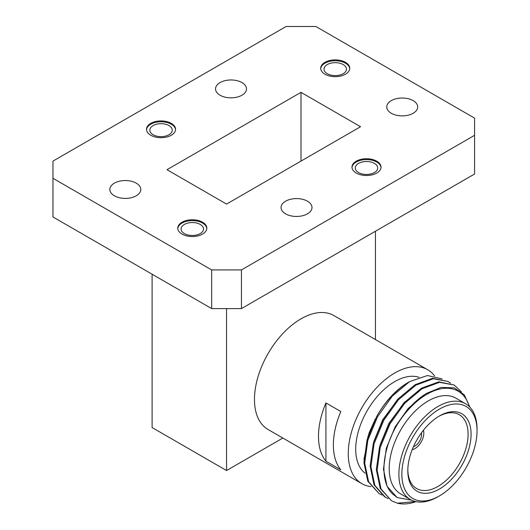 <?xml version="1.0" encoding="UTF-8"?>
<svg xmlns="http://www.w3.org/2000/svg" width="530" height="530" viewBox="0 0 530 530"><rect width="100%" height="100%" fill="white"/><g stroke="black" fill="none" stroke-linecap="round" stroke-linejoin="round"><path stroke-width="0.79" d="M202.586 222.216A14.529 8.387 0 0 0 186.752 220.4A14.529 8.387 0 0 0 177.782 228.152A14.529 8.387 0 0 0 182.035 234.081A14.529 8.387 0 0 0 197.869 235.896A14.529 8.387 0 0 0 206.839 228.152A14.529 8.387 0 0 0 202.586 222.216M206.819 228.576A14.529 8.387 0 0 0 202.586 223.077A14.529 8.387 0 0 0 187.097 221.182A14.529 8.387 0 0 0 177.802 228.576M200.241 224.428A11.21 6.473 0 0 0 188.018 223.031A11.21 6.473 0 0 0 181.101 229.006A11.21 6.473 0 0 0 184.38 233.584A11.21 6.473 0 0 0 196.603 234.989A11.21 6.473 0 0 0 203.52 229.006A11.21 6.473 0 0 0 200.241 224.428M376.77 161.193A14.529 8.387 0 0 0 360.937 159.371A14.529 8.387 0 0 0 351.973 167.122A14.529 8.387 0 0 0 356.226 173.052A14.529 8.387 0 0 0 372.06 174.867A14.529 8.387 0 0 0 381.024 167.122A14.529 8.387 0 0 0 376.77 161.193M381.004 167.553A14.529 8.387 0 0 0 376.77 162.047A14.529 8.387 0 0 0 361.281 160.153A14.529 8.387 0 0 0 351.986 167.553M374.425 163.406A11.21 6.473 0 0 0 362.209 162.001A11.21 6.473 0 0 0 355.285 167.983A11.21 6.473 0 0 0 358.572 172.555A11.21 6.473 0 0 0 370.788 173.959A11.21 6.473 0 0 0 377.711 167.983A11.21 6.473 0 0 0 374.425 163.406M345.507 62.341A14.529 8.387 0 0 0 329.673 60.526A14.529 8.387 0 0 0 320.703 68.271A14.529 8.387 0 0 0 324.963 74.207A14.529 8.387 0 0 0 340.79 76.022A14.529 8.387 0 0 0 349.76 68.271A14.529 8.387 0 0 0 345.507 62.341M349.74 68.701A14.529 8.387 0 0 0 345.507 63.203A14.529 8.387 0 0 0 330.018 61.308A14.529 8.387 0 0 0 320.723 68.701M343.162 64.554A11.21 6.473 0 0 0 330.945 63.156A11.21 6.473 0 0 0 324.022 69.132A11.21 6.473 0 0 0 327.308 73.71A11.21 6.473 0 0 0 339.525 75.114A11.21 6.473 0 0 0 346.448 69.132A11.21 6.473 0 0 0 343.162 64.554M171.316 123.371A14.529 8.387 0 0 0 155.489 121.549A14.529 8.387 0 0 0 146.518 129.3A14.529 8.387 0 0 0 150.772 135.23A14.529 8.387 0 0 0 166.605 137.051A14.529 8.387 0 0 0 175.576 129.3A14.529 8.387 0 0 0 171.316 123.371M175.556 129.731A14.529 8.387 0 0 0 171.316 124.232A14.529 8.387 0 0 0 155.833 122.331A14.529 8.387 0 0 0 146.538 129.731M168.971 125.584A11.21 6.473 0 0 0 156.754 124.179A11.21 6.473 0 0 0 149.831 130.161A11.21 6.473 0 0 0 153.117 134.739A11.21 6.473 0 0 0 165.333 136.144A11.21 6.473 0 0 0 172.257 130.161A11.21 6.473 0 0 0 168.971 125.584M307.466 201.201A15.476 8.937 0 0 0 290.606 199.267A15.476 8.937 0 0 0 281.052 207.522A15.476 8.937 0 0 0 285.584 213.835A15.476 8.937 0 0 0 302.445 215.776A15.476 8.937 0 0 0 311.998 207.522A15.476 8.937 0 0 0 307.466 201.201M413.168 100.634A15.476 8.937 0 0 0 396.308 98.699A15.476 8.937 0 0 0 386.754 106.954A15.476 8.937 0 0 0 391.286 113.268A15.476 8.937 0 0 0 408.153 115.209A15.476 8.937 0 0 0 417.706 106.954A15.476 8.937 0 0 0 413.168 100.634M241.958 82.587A15.476 8.937 0 0 0 225.098 80.646A15.476 8.937 0 0 0 215.544 88.901A15.476 8.937 0 0 0 220.076 95.221A15.476 8.937 0 0 0 236.943 97.156A15.476 8.937 0 0 0 246.496 88.901A15.476 8.937 0 0 0 241.958 82.587M136.256 183.155A15.476 8.937 0 0 0 119.396 181.214A15.476 8.937 0 0 0 109.843 189.468A15.476 8.937 0 0 0 114.374 195.789A15.476 8.937 0 0 0 131.235 197.723A15.476 8.937 0 0 0 140.788 189.468A15.476 8.937 0 0 0 136.256 183.155M52.96 178.292L211.662 269.922L241.441 269.922L474.582 135.316L474.582 118.13L315.88 26.5L286.101 26.5L52.96 161.107L52.96 216.975L211.662 308.599L211.662 269.922M241.441 269.922L241.441 308.599L474.582 173.999L474.582 135.316M241.441 308.599L211.662 308.599M167.003 169.699L226.555 204.083L360.546 126.723L300.994 92.339L167.003 169.699M152.11 274.222L152.11 427.564L226.555 470.541L226.555 308.599M375.432 339.558L375.432 231.246M226.555 470.541L282.834 438.045M300.994 161.107L300.994 92.339M413.446 446.697A9.474 5.472 120 0 0 414.884 446.048A9.474 5.472 120 0 0 421.429 432.871M412.188 449.698A12.634 7.294 120 0 0 414.884 448.625A12.634 7.294 120 0 0 423.397 430.274M465.592 403.767L455.919 398.182A55.266 31.913 120 0 0 428.28 400.918A55.266 31.913 120 0 0 392.173 449.619A55.266 31.913 120 0 0 400.647 493.907L410.326 499.499A55.266 31.913 -60 0 1 401.853 455.21A55.266 31.913 -60 0 1 437.959 406.503A55.266 31.913 -60 0 1 465.592 403.767A55.266 31.913 -60 0 1 477.04 429.068L477.04 430.791A53.166 30.694 120 0 0 439.45 409.087A53.166 30.694 120 0 0 401.859 474.198A53.166 30.694 120 0 0 439.45 495.901L437.959 496.756A55.266 31.913 -60 0 1 410.326 499.499M469.958 407.252L464.227 394.757L454.25 387.847L441.152 387.377L426.431 393.412C414.42 400.918 404.185 412.174 395.718 427.18A62.46 36.06 -60 0 1 426.922 394.26A62.46 36.06 -60 0 1 469.361 406.636M439.45 415.964L439.45 415.964A44.739 25.831 -60 0 1 471.084 434.229A44.739 25.831 -60 0 1 439.45 489.024A44.739 25.831 -60 0 1 407.808 470.759A44.739 25.831 -60 0 1 439.45 415.964L439.45 415.964M407.822 469.885A42.639 24.618 120 0 0 416.64 488.554A42.639 24.618 120 0 0 437.959 486.447A42.639 24.618 120 0 0 465.81 448.87A42.639 24.618 120 0 0 459.278 414.712A42.639 24.618 120 0 0 438.694 416.408M416.01 501.638A65.793 37.988 -60 0 1 397.361 503.182L391.504 500.79L381.037 488.958L377.108 470.223L380.262 447.393L389.954 423.921L404.662 403.337L422.079 388.742L439.496 382.329L454.203 385.038L461.411 391.849M454.203 385.038L438.774 381.878L421.416 388.225L403.94 402.833L389.258 423.331L379.526 446.797L376.326 469.64L380.215 488.415L391.511 500.79M388.126 498.591L385.303 497.206L374.829 485.374L370.901 466.638L374.054 443.809L383.753 420.336L398.461 399.752L415.878 385.158L433.295 378.745L447.996 381.454L450.593 383.23M447.996 381.454L432.566 378.294L415.103 384.714L397.732 399.249L383.058 419.747L373.325 443.212L370.125 466.055L374.008 484.831L384.528 496.756M419.018 377.314A55.266 31.913 120 0 0 394.784 381.58A55.266 31.913 120 0 0 359.274 428.359A55.266 31.913 120 0 0 365.124 473.21M434.58 375.896A65.793 37.988 120 0 0 427.683 369.728L333.887 315.575A65.793 37.988 120 0 0 300.994 318.835A65.793 37.988 120 0 0 258.011 376.81A65.793 37.988 120 0 0 268.094 429.538L361.884 483.685A65.793 37.988 120 0 0 371 486.606M325.93 402.926A65.793 37.988 120 0 0 325.93 461.226L340.817 469.825A65.793 37.988 -60 0 1 340.817 411.525L325.93 402.926L325.93 461.226M427.683 369.728A65.793 37.988 120 0 0 394.784 372.981A65.793 37.988 120 0 0 351.801 430.963A65.793 37.988 120 0 0 361.884 483.685M407.842 382.64L409.67 381.58A65.793 37.988 120 0 0 376.81 416.242C385.654 400.872 395.996 389.669 407.842 382.64M442.179 378.917L427.452 375.538L409.67 381.58L392.253 396.168L377.552 416.752L367.853 440.231L364.7 463.054L368.628 481.796L379.102 493.622L367.807 481.247L363.925 462.478L367.111 439.675L376.81 416.242M397.01 497.378L387.066 486.328L383.462 469.183L386.324 448.3L395.168 426.842L408.226 408.425L423.722 395.155M380.043 445.001L388.96 423.265L404.9 401.8M373.842 441.424L382.759 419.68L398.692 398.216M367.641 437.84L369.277 432.493L375.319 419.018M395.718 427.18C381.236 452.786 379.778 483.281 393.267 494.483L397.321 497.564L411.631 500.181M397.361 503.182L415.56 501.546M381.925 495.007L379.102 493.622M363.944 459.483L369.277 432.493M437.959 496.756L439.45 495.901A53.166 30.694 120 0 0 477.04 430.791M385.303 497.206L384.528 496.762M396.685 497.193L397.321 497.564"/></g></svg>
